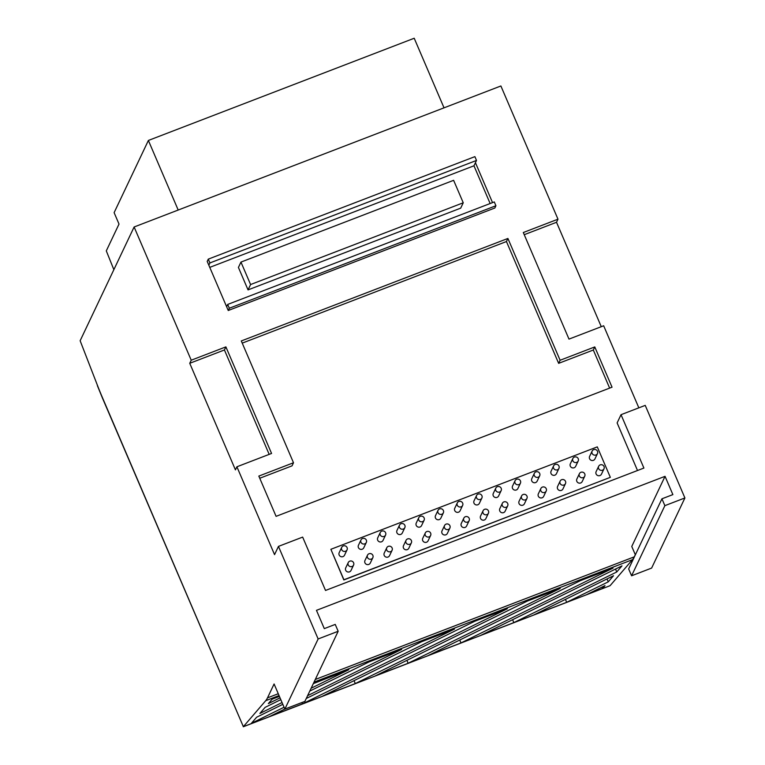 <?xml version="1.0" encoding="UTF-8"?>
<svg xmlns="http://www.w3.org/2000/svg" width="765" height="765" viewBox="0 0 765 765"><rect width="100%" height="100%" fill="white"/><g stroke="black" fill="none" stroke-linecap="round" stroke-linejoin="round"><path stroke-width="1.15" d="M604.025 466.507A2.945 2.84 25.4 0 0 598.67 466.277A2.945 2.84 25.4 0 0 601.29 470.399A2.945 2.84 25.4 0 0 604.025 466.507M598.67 466.277L596.126 471.632A2.945 2.84 25.4 0 0 598.746 475.754A2.945 2.84 25.4 0 0 601.453 474.166L603.996 468.811M597.503 451.283A2.945 2.84 25.4 0 0 592.139 451.054A2.945 2.84 25.4 0 0 594.759 455.175A2.945 2.84 25.4 0 0 597.503 451.283M592.139 451.054L589.595 456.409A2.945 2.84 25.4 0 0 592.225 460.53A2.945 2.84 25.4 0 0 594.931 458.943L597.465 453.588M584.766 473.918A2.945 2.84 25.4 0 0 579.401 473.688A2.945 2.84 25.4 0 0 582.022 477.809A2.945 2.84 25.4 0 0 584.766 473.918M579.401 473.688L576.858 479.043A2.945 2.84 25.4 0 0 579.488 483.164A2.945 2.84 25.4 0 0 582.194 481.568L584.728 476.213M578.235 458.684A2.945 2.84 25.4 0 0 572.88 458.465A2.945 2.84 25.4 0 0 575.5 462.586A2.945 2.84 25.4 0 0 578.235 458.684M572.88 458.465L570.336 463.82A2.945 2.84 25.4 0 0 572.956 467.941A2.945 2.84 25.4 0 0 575.663 466.344L578.206 460.989M565.498 481.319A2.945 2.84 25.4 0 0 560.143 481.089A2.945 2.84 25.4 0 0 562.763 485.211A2.945 2.84 25.4 0 0 565.498 481.319M560.143 481.089L557.599 486.444A2.945 2.84 25.4 0 0 560.219 490.566A2.945 2.84 25.4 0 0 562.925 488.978L565.469 483.623M558.976 466.095A2.945 2.84 25.4 0 0 553.611 465.866A2.945 2.84 25.4 0 0 556.241 469.987A2.945 2.84 25.4 0 0 558.976 466.095M553.611 465.866L551.077 471.221A2.945 2.84 25.4 0 0 553.697 475.342A2.945 2.84 25.4 0 0 556.404 473.755L558.938 468.4M546.239 488.73A2.945 2.84 25.4 0 0 540.874 488.5A2.945 2.84 25.4 0 0 543.504 492.622A2.945 2.84 25.4 0 0 546.239 488.73M540.874 488.5L538.34 493.855A2.945 2.84 25.4 0 0 540.96 497.977A2.945 2.84 25.4 0 0 543.666 496.38L546.2 491.025M539.707 473.497A2.945 2.84 25.4 0 0 534.352 473.277A2.945 2.84 25.4 0 0 536.973 477.398A2.945 2.84 25.4 0 0 539.707 473.497M534.352 473.277L531.809 478.632A2.945 2.84 25.4 0 0 534.429 482.753A2.945 2.84 25.4 0 0 537.135 481.156L539.679 475.801M526.97 496.131A2.945 2.84 25.4 0 0 521.615 495.902A2.945 2.84 25.4 0 0 524.235 500.023A2.945 2.84 25.4 0 0 526.97 496.131M521.615 495.902L519.072 501.257A2.945 2.84 25.4 0 0 521.692 505.378A2.945 2.84 25.4 0 0 524.398 503.791L526.942 498.436M520.449 480.908A2.945 2.84 25.4 0 0 515.084 480.678A2.945 2.84 25.4 0 0 517.714 484.8A2.945 2.84 25.4 0 0 520.449 480.908M515.084 480.678L512.55 486.033A2.945 2.84 25.4 0 0 515.17 490.155A2.945 2.84 25.4 0 0 517.876 488.558L520.42 483.212M507.711 503.542A2.945 2.84 25.4 0 0 502.347 503.313A2.945 2.84 25.4 0 0 504.977 507.434A2.945 2.84 25.4 0 0 507.711 503.542M502.347 503.313L499.813 508.668A2.945 2.84 25.4 0 0 502.433 512.789A2.945 2.84 25.4 0 0 505.139 511.192L507.683 505.837M501.19 488.309A2.945 2.84 25.4 0 0 495.825 488.089A2.945 2.84 25.4 0 0 498.445 492.211A2.945 2.84 25.4 0 0 501.19 488.309M495.825 488.089L493.282 493.444A2.945 2.84 25.4 0 0 495.911 497.566A2.945 2.84 25.4 0 0 498.608 495.969L501.152 490.614M488.453 510.944A2.945 2.84 25.4 0 0 483.088 510.714A2.945 2.84 25.4 0 0 485.708 514.835A2.945 2.84 25.4 0 0 488.453 510.944M483.088 510.714L480.544 516.069A2.945 2.84 25.4 0 0 483.174 520.19A2.945 2.84 25.4 0 0 485.871 518.603L488.414 513.248M481.921 495.72A2.945 2.84 25.4 0 0 476.566 495.49A2.945 2.84 25.4 0 0 479.186 499.612A2.945 2.84 25.4 0 0 481.921 495.72M476.566 495.49L474.023 500.846A2.945 2.84 25.4 0 0 476.643 504.967A2.945 2.84 25.4 0 0 479.349 503.37L481.893 498.015M469.184 518.354A2.945 2.84 25.4 0 0 463.829 518.125A2.945 2.84 25.4 0 0 466.449 522.246A2.945 2.84 25.4 0 0 469.184 518.354M463.829 518.125L461.285 523.48A2.945 2.84 25.4 0 0 463.906 527.601A2.945 2.84 25.4 0 0 466.612 526.004L469.155 520.649M462.662 503.121A2.945 2.84 25.4 0 0 457.298 502.901A2.945 2.84 25.4 0 0 459.918 507.023A2.945 2.84 25.4 0 0 462.662 503.121M457.298 502.901L454.754 508.256A2.945 2.84 25.4 0 0 457.384 512.368A2.945 2.84 25.4 0 0 460.09 510.781L462.624 505.426M449.925 525.756A2.945 2.84 25.4 0 0 444.561 525.526A2.945 2.84 25.4 0 0 447.181 529.648A2.945 2.84 25.4 0 0 449.925 525.756M444.561 525.526L442.017 530.881A2.945 2.84 25.4 0 0 444.647 535.003A2.945 2.84 25.4 0 0 447.353 533.415L449.887 528.06M443.394 510.532A2.945 2.84 25.4 0 0 438.039 510.303A2.945 2.84 25.4 0 0 440.659 514.424A2.945 2.84 25.4 0 0 443.394 510.532M438.039 510.303L435.495 515.658A2.945 2.84 25.4 0 0 438.116 519.779A2.945 2.84 25.4 0 0 440.822 518.182L443.365 512.827M430.657 533.167A2.945 2.84 25.4 0 0 425.302 532.937A2.945 2.84 25.4 0 0 427.922 537.059A2.945 2.84 25.4 0 0 430.657 533.167M425.302 532.937L422.758 538.292A2.945 2.84 25.4 0 0 425.378 542.414A2.945 2.84 25.4 0 0 428.084 540.817L430.628 535.462M424.135 517.934A2.945 2.84 25.4 0 0 418.771 517.714A2.945 2.84 25.4 0 0 421.4 521.826A2.945 2.84 25.4 0 0 424.135 517.934M418.771 517.714L416.236 523.069A2.945 2.84 25.4 0 0 418.857 527.181A2.945 2.84 25.4 0 0 421.563 525.593L424.097 520.238M411.398 540.568A2.945 2.84 25.4 0 0 406.033 540.339A2.945 2.84 25.4 0 0 408.663 544.46A2.945 2.84 25.4 0 0 411.398 540.568M406.033 540.339L403.499 545.694A2.945 2.84 25.4 0 0 406.119 549.815A2.945 2.84 25.4 0 0 408.826 548.228L411.36 542.873M404.867 525.345A2.945 2.84 25.4 0 0 399.512 525.115A2.945 2.84 25.4 0 0 402.132 529.237A2.945 2.84 25.4 0 0 404.867 525.345M399.512 525.115L396.968 530.47A2.945 2.84 25.4 0 0 399.588 534.592A2.945 2.84 25.4 0 0 402.294 532.995L404.838 527.64M392.129 547.979A2.945 2.84 25.4 0 0 386.774 547.75A2.945 2.84 25.4 0 0 389.395 551.871A2.945 2.84 25.4 0 0 392.129 547.979M386.774 547.75L384.231 553.105A2.945 2.84 25.4 0 0 386.851 557.226A2.945 2.84 25.4 0 0 389.557 555.629L392.101 550.274M385.608 532.746A2.945 2.84 25.4 0 0 380.243 532.526A2.945 2.84 25.4 0 0 382.873 536.638A2.945 2.84 25.4 0 0 385.608 532.746M380.243 532.526L377.709 537.881A2.945 2.84 25.4 0 0 380.329 541.993A2.945 2.84 25.4 0 0 383.036 540.406L385.579 535.051M372.871 555.38A2.945 2.84 25.4 0 0 367.506 555.151A2.945 2.84 25.4 0 0 370.136 559.272A2.945 2.84 25.4 0 0 372.871 555.38M367.506 555.151L364.972 560.506A2.945 2.84 25.4 0 0 367.592 564.627A2.945 2.84 25.4 0 0 370.298 563.04L372.842 557.685M366.349 540.157A2.945 2.84 25.4 0 0 360.984 539.927A2.945 2.84 25.4 0 0 363.605 544.049A2.945 2.84 25.4 0 0 366.349 540.157M360.984 539.927L358.441 545.282A2.945 2.84 25.4 0 0 361.07 549.404A2.945 2.84 25.4 0 0 363.767 547.807L366.311 542.452M353.612 562.782A2.945 2.84 25.4 0 0 348.247 562.562A2.945 2.84 25.4 0 0 350.867 566.683A2.945 2.84 25.4 0 0 353.612 562.782M348.247 562.562L345.704 567.917A2.945 2.84 25.4 0 0 348.333 572.038A2.945 2.84 25.4 0 0 351.03 570.441L353.573 565.086M347.08 547.558A2.945 2.84 25.4 0 0 341.726 547.338A2.945 2.84 25.4 0 0 344.346 551.45A2.945 2.84 25.4 0 0 347.08 547.558M341.726 547.338L339.182 552.693A2.945 2.84 25.4 0 0 341.802 556.805A2.945 2.84 25.4 0 0 344.508 555.218L347.052 549.863M113.861 269.672L106.297 250.872L119.015 224.078L114.119 212.651L148.381 140.454L414.209 38.25L444.025 107.836M330.872 549.299L343.829 579.956L610.336 477.331L597.283 446.875L330.872 549.299L343.925 579.755L610.336 477.331M492.536 202.601L475.438 162.706L473.965 165.795L490.145 203.528M228.247 310.504L494.85 208.004L495.921 205.737L494.295 201.931L227.693 304.432L229.328 308.238L228.247 310.504L207.2 261.401L208.281 259.134L209.916 262.94L208.835 265.206M594.778 346.928L612.038 387.186L276.089 516.346L258.828 476.088L293.502 462.758L241.3 340.951L507.903 238.451L560.104 360.258L594.778 346.928L593.315 350.016L609.638 388.104M635.352 554.826L631.766 546.459L665.043 476.327L672.875 494.601L661.935 498.809L628.658 568.931L631.594 575.787L651.627 568.079L684.904 497.958L645.23 405.383L621.027 414.687L617.125 422.921L637.513 470.504M621.027 414.687L643.901 468.056L325.527 590.456L302.653 537.097L278.46 546.392L274.549 554.635L236.901 466.784L235.429 469.873L189.749 363.299L191.221 360.21L134.114 226.985L500.884 85.976L557.981 219.192L523.308 232.522L568.988 339.105L603.662 325.775L638.842 407.841M191.221 360.21L225.895 346.88L271.565 453.454L236.901 466.784M248.042 289.897L460.702 208.137L463.246 202.782L453.616 180.32L240.956 262.089L250.585 284.542L248.042 289.897L238.422 267.444L240.956 262.089M209.763 267.377L473.965 165.795M97.518 385.541L80.143 340.741L97.518 385.541A75.821 15.128 -111 0 0 102.434 397.599L243.356 726.683L610.078 585.694L632.483 559.674L314.042 682.103M601.271 326.693L556.518 222.28L557.981 219.192M315.285 679.483L634.271 556.844L635.294 554.692M634.271 556.844A168.491 33.612 69 0 1 632.483 559.674M80.143 340.741L134.114 226.985M243.433 726.578L265.713 700.683A168.491 33.612 -111 0 0 267.501 697.862L274.09 683.977L284.857 709.098L318.135 638.966L338.168 631.268L335.233 624.412L324.293 628.62L316.461 610.346L665.043 476.327M278.46 546.392L318.135 638.966M280.812 699.64L265.13 707.357L259.88 713.458L282.055 702.547M311.135 688.242L348.792 669.71L313.315 683.652M307.616 695.662L401.644 649.389L368.95 661.955L309.796 691.072M282.82 704.336L256.638 717.226L251.389 723.327L284.064 707.243M284.838 709.04L269.72 716.47L302.414 703.905L454.496 629.069L421.802 641.634L306.268 698.483M355.266 683.585L507.338 608.749L474.654 621.314L322.572 696.15L355.266 683.585L354.061 680.659M408.108 663.265L560.19 588.428L527.496 601.003L375.424 675.839L408.108 663.265L406.913 660.338M460.96 642.944L613.042 568.108L580.348 580.683L428.276 655.519L460.96 642.944L459.765 640.018M513.812 622.624L616.733 571.981L621.983 565.88L481.118 635.199L513.812 622.624L512.617 619.698M566.664 602.313L608.252 581.84L613.501 575.739L533.97 614.878L566.664 602.313L565.459 599.377M279.407 696.38L272.177 699.162L268.362 703.599L280.038 697.852M602.495 588.534L605.01 585.607L586.822 594.558L602.495 588.534L601.921 587.128M284.857 709.098L304.891 701.39L338.168 631.268M631.594 575.787L664.871 505.655L684.904 497.958M661.935 498.809L664.871 505.655M148.381 140.454L178.197 210.04M189.749 363.299L224.422 349.968L225.895 346.88M269.175 454.372L224.422 349.968M524.245 234.692L556.518 222.28M259.765 478.249L292.039 465.847L293.502 462.758M242.228 343.122L506.44 241.539L507.903 238.451M506.44 241.539L558.641 363.346L560.104 360.258M558.641 363.346L593.315 350.016M250.585 284.542L463.246 202.782M209.916 262.94L476.509 160.44L474.883 156.634L208.281 259.134M476.509 160.44L475.438 162.706M227.693 304.432L226.622 306.698M229.328 308.238L495.921 205.737M607.047 578.914L608.252 581.84M615.538 569.055L616.733 571.981M301.859 702.557L302.414 703.905M243.356 726.683L102.395 397.953A8.425 1.54 156.8 0 1 102.434 397.599M610.078 585.694L243.318 726.75M267.501 697.862L278.269 693.721M279.053 695.557L265.713 700.683M97.365 385.617L102.395 397.953"/></g></svg>
